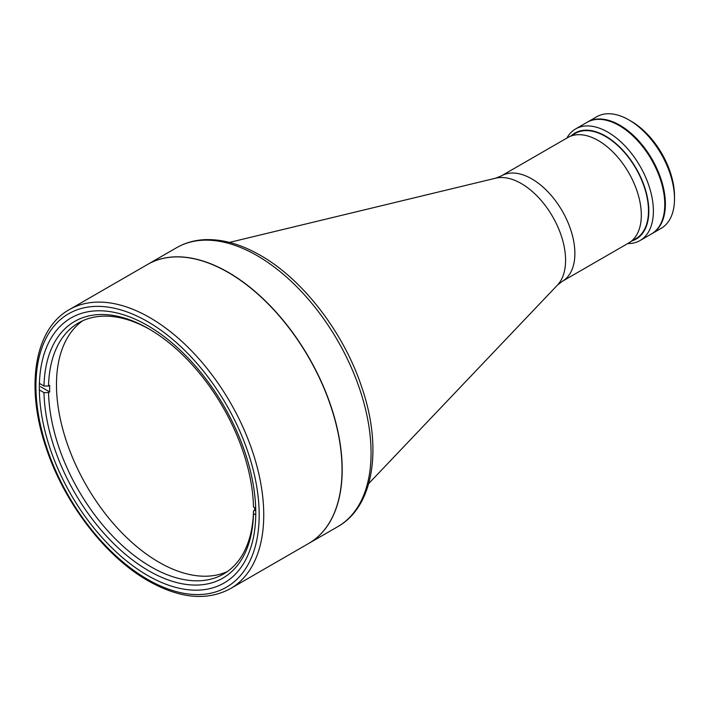 <?xml version="1.0" encoding="UTF-8"?>
<svg xmlns="http://www.w3.org/2000/svg" width="710" height="710" viewBox="0 0 710 710"><rect width="100%" height="100%" fill="white"/><g stroke="black" fill="none" stroke-linecap="round" stroke-linejoin="round"><path stroke-width="1.06" d="M598.255 140.544A60.891 35.154 60 0 1 638.033 194.203A60.891 35.154 60 0 1 628.696 242.998L562.276 281.346A60.891 35.154 60 0 0 571.603 232.561A60.891 35.154 60 0 0 531.826 178.902A60.891 35.154 60 0 0 501.384 175.885L567.805 137.536A60.891 35.154 60 0 1 598.255 140.544M253.488 510.925L253.488 513.561A148.204 85.564 60 0 1 148.736 570.796A148.204 85.564 60 0 1 43.984 392.603L48.537 392.603A144.982 83.7 -120 0 0 151.017 566.855A144.982 83.7 -120 0 0 223.508 574.035A144.982 83.7 -120 0 0 253.488 510.925L254.633 510.268A144.982 83.7 -120 0 0 254.668 507.659M149.881 329.458A144.982 83.7 -120 0 0 78.526 322.917A144.982 83.7 -120 0 0 48.537 386.027L49.673 385.37A144.982 83.7 -120 0 0 49.673 391.947L48.537 392.603M227.377 571.541A144.982 83.7 60 0 1 158.987 562.249A144.982 83.7 60 0 1 65.391 438.123A144.982 83.7 60 0 1 82.626 320.813M48.537 386.027L43.984 386.027A148.204 85.564 60 0 1 148.736 328.783A148.204 85.564 60 0 1 253.488 506.984L255.689 508.253M253.488 513.561L255.751 514.865M39.361 389.932L43.984 392.603M40.559 386.684L49.673 391.947M39.423 383.391L43.984 386.027M254.633 510.268L255.751 510.916M640.038 240.548L651.434 233.972A64.432 37.204 -120 0 0 661.303 182.337A64.432 37.204 -120 0 0 619.209 125.555A64.432 37.204 -120 0 0 586.992 122.36L575.606 128.936A64.432 37.204 60 0 1 607.822 132.131A64.432 37.204 60 0 1 649.916 188.913A64.432 37.204 60 0 1 640.038 240.548A64.432 37.204 60 0 1 627.729 243.557M632.069 240.867A61.211 35.34 -120 0 0 646.49 193.51A61.211 35.34 -120 0 0 605.541 136.08A61.211 35.34 -120 0 0 571.337 135.681M632.415 240.246A60.732 35.065 -120 0 0 646.056 192.996A60.732 35.065 -120 0 0 605.541 136.471A60.732 35.065 -120 0 0 572.047 135.69M566.837 138.095A64.432 37.204 60 0 1 575.606 128.936M631.217 121.259L628.936 119.937L631.217 121.259A61.211 35.34 60 0 1 674.5 196.226L674.5 198.853A64.432 37.204 -120 0 0 628.936 119.937L628.936 119.937A64.432 37.204 -120 0 0 596.719 116.751L587.605 122.013A64.432 37.204 -120 0 0 587.303 122.191M651.736 233.785A64.432 37.204 -120 0 0 652.046 233.617L661.152 228.354A64.432 37.204 -120 0 0 674.5 198.853M652.046 233.617A64.432 37.204 -120 0 0 661.915 181.982A64.432 37.204 -120 0 0 619.821 125.2A64.432 37.204 -120 0 0 587.605 122.013M228.132 272.427A161.09 93.001 60 0 1 333.372 414.374A161.09 93.001 60 0 1 308.681 543.461L337.703 526.705A161.09 93.001 -120 0 0 362.393 397.618A161.09 93.001 -120 0 0 257.153 255.671A161.09 93.001 -120 0 0 176.612 247.692L147.591 264.448A161.09 93.001 60 0 1 228.132 272.427M658.969 226.818A64.113 37.018 -120 0 0 665.163 203.983A64.113 37.018 -120 0 0 642.39 145.444A64.113 37.018 -120 0 0 596.959 119.404M308.823 543.372A161.09 93.001 -120 0 0 333.522 414.294A161.09 93.001 -120 0 0 228.283 272.338A161.09 93.001 -120 0 0 147.742 264.36L69.287 309.649A161.09 93.001 60 0 1 149.837 317.627A161.09 93.001 60 0 1 255.067 459.583A161.09 93.001 60 0 1 230.377 588.67L308.823 543.372M147.556 575.428A153.032 88.351 60 0 1 47.579 440.573A153.032 88.351 60 0 1 71.035 317.947A153.032 88.351 60 0 1 147.556 325.526A153.032 88.351 60 0 1 247.533 460.373A153.032 88.351 60 0 1 224.067 583.008A153.032 88.351 60 0 1 147.556 575.428M368.721 483.554L557.43 285.127A62.631 36.166 -120 0 0 560.643 233.927A62.631 36.166 -120 0 0 521.3 183.553A62.631 36.166 -120 0 0 495.686 178.183L501.384 175.885M147.556 321.577A157.868 91.146 60 0 1 259.185 514.919A157.868 91.146 60 0 1 147.556 579.369A157.868 91.146 60 0 1 35.926 386.027A157.868 91.146 60 0 1 147.556 321.577M495.686 178.183L229.49 242.403M557.43 285.127L562.276 281.346M630.835 241.586L635.911 238.649M570.103 136.391L575.18 133.462M176.612 247.692C185.07 242.847 194.442 240.166 204.728 239.669C222.496 238.977 241.045 244.204 260.375 255.352C303.285 279.633 344.199 333.23 362.038 388.006C382.548 448.143 373.877 506.434 337.703 526.705M69.287 309.649C34.328 328.996 25.311 386.843 45.946 447.273C63.891 502.44 105.249 556.551 148.221 580.851C179.63 598.583 207.018 601.184 230.377 588.67"/></g></svg>
